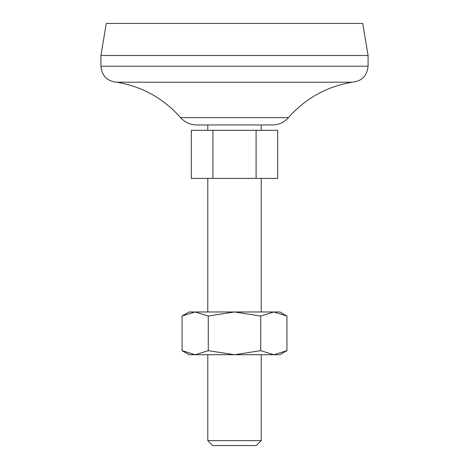 <?xml version="1.0" encoding="UTF-8"?>
<svg xmlns="http://www.w3.org/2000/svg" width="469" height="469" viewBox="0 0 469 469"><rect width="100%" height="100%" fill="white"/><g stroke="black" fill="none" stroke-linecap="round" stroke-linejoin="round"><path stroke-width="0.7" d="M182.06 350.66L189.083 354.716L195.168 354.716L182.06 350.66L182.06 316.03L195.168 311.973L234.5 311.973L260.723 316.03L273.832 311.973L279.917 311.973L286.94 316.03L286.94 350.66L273.832 354.716L279.917 354.716L286.94 350.66M208.277 350.66L195.168 354.716L234.5 354.716L208.277 350.66L208.277 316.03L234.5 311.973L273.832 311.973L286.94 316.03M260.723 350.66L273.832 354.716L234.5 354.716L260.723 350.66L260.723 316.03M191.311 130.312L191.311 178.396L277.689 178.396L277.689 130.312L191.311 130.312M207.785 124.965L207.785 130.312M182.06 316.03L189.083 311.973L195.168 311.973L208.277 316.03M207.785 354.716L207.785 440.637L261.215 440.637L261.215 354.716M261.215 440.637L256.297 445.55L212.703 445.55L207.785 440.637M207.785 178.396L207.785 311.973M368.077 55.506L100.923 55.506L106.27 23.45L362.73 23.45L368.077 55.506L368.077 66.193C367.127 75.931 361.781 81.272 352.049 82.222L116.951 82.222L352.049 82.222C326.705 86.583 305.501 98.384 288.429 117.613C284.114 122.397 278.738 124.848 272.301 124.965L196.699 124.965C190.262 124.848 184.886 122.397 180.571 117.613L288.429 117.613M100.923 55.506L100.923 66.193L368.077 66.193M180.571 117.613C163.499 98.384 142.295 86.583 116.951 82.222C107.219 81.272 101.873 75.931 100.923 66.193M256.092 130.312L256.092 178.396M212.908 130.312L212.908 178.396M261.215 124.965L261.215 130.312M261.215 178.396L261.215 311.973"/></g></svg>
